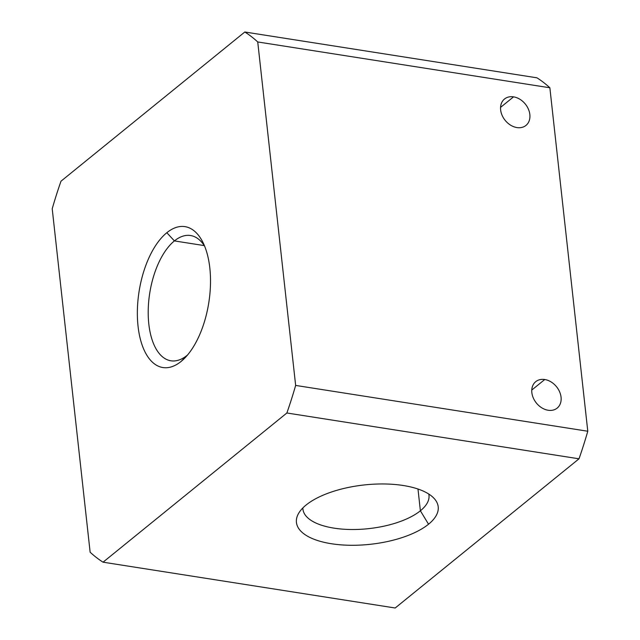 <?xml version="1.0" encoding="UTF-8"?>
<svg xmlns="http://www.w3.org/2000/svg" width="640" height="640" viewBox="0 0 640 640"><rect width="100%" height="100%" fill="white"/><g stroke="black" fill="none" stroke-linecap="round" stroke-linejoin="round"><path stroke-width="0.96" d="M500.56 107.392L513.552 96.848A17.016 12.96 50.9 0 0 504.52 99A17.016 12.96 50.9 0 0 502.112 115.344A17.016 12.96 50.9 0 0 516.944 127.576A17.016 12.96 50.9 0 0 525.968 125.424A17.016 12.96 50.9 0 0 528.376 109.088A17.016 12.96 50.9 0 0 513.552 96.848L500.56 107.392M531.768 390.064L544.76 379.52A17.016 12.96 50.9 0 0 535.728 381.672A17.016 12.96 50.9 0 0 533.32 398.016A17.016 12.96 50.9 0 0 548.152 410.248A17.016 12.96 50.9 0 0 557.176 408.096A17.016 12.96 50.9 0 0 559.584 391.76A17.016 12.96 50.9 0 0 544.76 379.52L531.768 390.064M306.104 505.016A71.32 29.832 173.7 0 0 298.12 514.28A71.32 29.832 173.7 0 0 341.224 544.872A71.32 29.832 173.7 0 0 428.536 524.224L420.384 510.784A63.408 26.528 -6.3 0 1 349.368 529.48A63.408 26.528 -6.3 0 1 302.864 507.936A63.408 26.528 173.7 0 0 302.936 509.208A63.408 26.528 173.7 0 0 350.832 529.504A63.408 26.528 173.7 0 0 420.384 510.784L417.984 489.024L420.384 510.784A63.408 26.528 173.7 0 0 428.984 495.296A63.408 26.528 173.7 0 0 428.768 494.04A63.408 26.528 -6.3 0 1 420.384 510.784L428.536 524.224A71.32 29.832 173.7 0 0 434.784 499.192A71.32 29.832 173.7 0 0 374.936 484.12A71.32 29.832 173.7 0 0 306.104 505.016A71.32 29.832 -6.3 0 1 403.208 485.496A71.32 29.832 -6.3 0 1 428.536 524.224A71.32 29.832 -6.3 0 1 331.432 543.744A71.32 29.832 -6.3 0 1 306.104 505.016M204.264 245.6L174.4 240.912A63.408 31.392 -81.1 0 0 148.248 309.016A63.408 31.392 -81.1 0 0 170.896 360.8A63.408 31.392 -81.1 0 0 187.04 355.4A63.408 31.392 98.9 0 1 148.816 324.056A63.408 31.392 98.9 0 1 174.4 240.912L166.824 232.712A71.32 35.304 -81.1 0 0 138.048 326.224A71.32 35.304 -81.1 0 0 181.04 361.48L187.04 355.4L181.04 361.48A71.32 35.304 -81.1 0 0 184.72 358.112A71.32 35.304 -81.1 0 0 202.888 242.304A71.32 35.304 -81.1 0 0 166.824 232.712L174.4 240.912A63.408 31.392 98.9 0 1 204.624 246.168A63.408 31.392 -81.1 0 0 190.544 235.52A63.408 31.392 -81.1 0 0 174.4 240.912L204.264 245.6M187.568 354.968A63.408 31.392 98.9 0 1 187.04 355.4A63.408 31.392 -81.1 0 0 187.568 354.968M60.992 181.192L244.816 32L536.944 77.816L244.816 32A279.072 138.152 98.9 0 1 257.736 41.96L295.648 385.424A279.072 138.152 98.9 0 1 286.872 412.992L103.056 562.184A279.072 138.152 98.9 0 1 90.136 552.224L52.216 208.76A279.072 138.152 98.9 0 1 60.992 181.192A279.072 138.152 -81.1 0 0 52.216 208.76L90.136 552.224A279.072 138.152 -81.1 0 0 103.056 562.184L395.184 608L103.056 562.184L286.872 412.992L579.008 458.808L286.872 412.992A279.072 138.152 -81.1 0 0 295.648 385.424L587.784 431.24L295.648 385.424L257.736 41.96L549.864 87.776L257.736 41.96A279.072 138.152 -81.1 0 0 244.816 32L60.992 181.192M395.184 608L579.008 458.808A279.072 138.152 -81.1 0 0 587.784 431.24L549.864 87.776A279.072 138.152 -81.1 0 0 536.944 77.816A279.072 138.152 98.9 0 1 549.864 87.776L587.784 431.24A279.072 138.152 98.9 0 1 579.008 458.808L395.184 608M544.76 379.52A17.016 12.96 -129.1 0 1 561.056 397.176A17.016 12.96 -129.1 0 1 548.152 410.248A17.016 12.96 -129.1 0 1 531.848 392.592A17.016 12.96 -129.1 0 1 544.76 379.52M513.552 96.848A17.016 12.96 -129.1 0 1 529.848 114.504A17.016 12.96 -129.1 0 1 516.944 127.576A17.016 12.96 -129.1 0 1 500.64 109.92A17.016 12.96 -129.1 0 1 513.552 96.848M181.04 361.48A71.32 35.304 98.9 0 1 138.048 326.224A71.32 35.304 98.9 0 1 166.824 232.712A71.32 35.304 98.9 0 1 209.824 267.968A71.32 35.304 98.9 0 1 181.04 361.48"/></g></svg>
